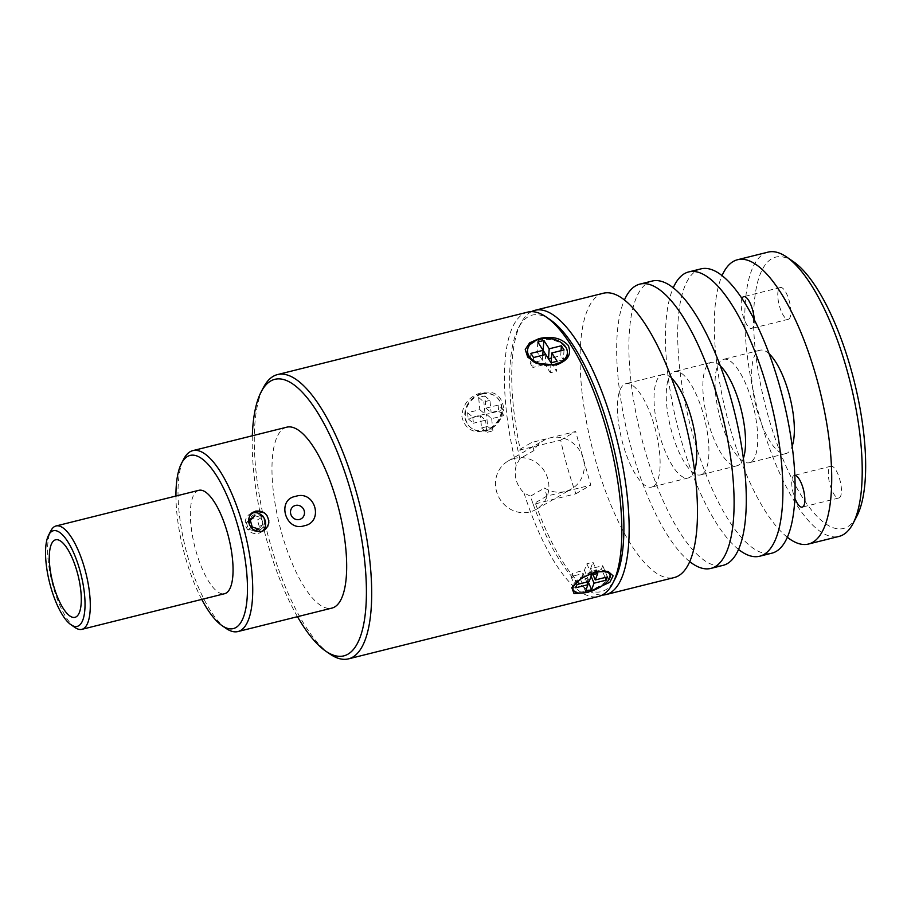 <?xml version="1.0" encoding="UTF-8"?>
<svg xmlns="http://www.w3.org/2000/svg" width="911" height="911" viewBox="0 0 911 911"><rect width="100%" height="100%" fill="white"/><g stroke="black" fill="none" stroke-linecap="round" stroke-linejoin="round"><path stroke-width="0.68" stroke-dasharray="4.55 3.42" d="M536.886 363.512A19.974 13.244 4 0 0 537.331 363.705A19.974 13.244 4 0 0 555.334 365.117A19.974 13.244 4 0 0 555.847 364.981A19.974 13.244 4 0 0 556.109 364.912M567.325 354.026A19.974 13.244 4 0 0 539.46 340.167A19.974 13.244 4 0 0 527.469 351.259M485.062 431.358C497.087 427.259 503.191 418.912 503.362 406.306C500.856 394.873 493.523 390.329 481.384 392.698C468.994 396.467 462.492 404.473 461.888 416.726C464.804 428.534 472.524 433.408 485.062 431.358M481.93 394.121A19.974 17.15 -49.7 0 1 496.586 397.162A19.974 17.15 -49.7 0 1 500.993 415.997A19.974 17.15 -49.7 0 1 485.415 430.698A19.974 17.15 -49.7 0 1 470.759 427.646A19.974 17.15 -49.7 0 1 466.341 408.811A19.974 17.15 -49.7 0 1 481.93 394.121M481.407 393.677A19.974 17.15 130.3 0 0 465.828 408.367A19.974 17.15 130.3 0 0 470.235 427.213A19.974 17.15 130.3 0 0 484.891 430.254A19.974 17.15 130.3 0 0 500.469 415.564A19.974 17.15 130.3 0 0 496.062 396.718A19.974 17.15 130.3 0 0 481.407 393.677M572.723 588.996A19.974 8.097 157.1 0 0 587.436 590.977A19.974 8.097 157.1 0 0 609.527 573.44M607.09 571.254A19.974 8.097 157.1 0 0 606.225 570.946A19.974 8.097 157.1 0 0 594.815 571.459A19.974 8.097 157.1 0 0 573.235 584.885A19.974 8.097 157.1 0 0 572.7 586.149M793.435 261.696A139.85 46.04 -104 0 0 768.326 416.623A139.85 46.04 -104 0 0 856.932 516.036M768.03 252.131A146.512 48.226 -104 0 0 763.771 253.862A146.512 48.226 -104 0 0 760.264 419.288A146.512 48.226 -104 0 0 838.997 536.42M794.836 475.303A16.375 5.386 -104 0 0 794.324 475.36A16.375 5.386 -104 0 0 793.845 475.553A16.375 5.386 -104 0 0 794.882 498.294M839.338 497.805A16.375 5.386 -104 0 0 839.931 480.051A16.375 5.386 -104 0 0 830.934 466.216A16.375 5.386 -104 0 0 830.456 466.409A16.375 5.386 -104 0 0 829.853 484.162A16.375 5.386 -104 0 0 838.86 497.987A16.375 5.386 -104 0 0 839.338 497.805M741.975 298.523A16.375 5.386 -104 0 0 743.422 317.085A16.375 5.386 -104 0 0 751.689 328.415A16.375 5.386 -104 0 0 752.156 328.233A16.375 5.386 -104 0 0 754.251 319.67M788.767 319.089A16.375 5.386 -104 0 0 789.359 301.336A16.375 5.386 -104 0 0 780.363 287.512A16.375 5.386 -104 0 0 779.884 287.705A16.375 5.386 -104 0 0 779.292 305.447A16.375 5.386 -104 0 0 788.288 319.283A16.375 5.386 -104 0 0 788.767 319.089M787.366 537.274A146.512 48.226 76 0 1 726.215 413.571A146.512 48.226 76 0 1 722.047 275.634M769.135 353.81A53.271 17.537 -104 0 0 760.104 350.2A53.271 17.537 -104 0 0 758.556 350.826A53.271 17.537 -104 0 0 756.62 408.572A53.271 17.537 -104 0 0 785.908 453.576A53.271 17.537 -104 0 0 787.457 452.949A53.271 17.537 -104 0 0 792.183 446.151M750.846 462.082A53.271 17.537 76 0 1 749.297 462.72A53.271 17.537 76 0 1 720.009 417.705A53.271 17.537 76 0 1 721.945 359.97A53.271 17.537 76 0 1 723.493 359.333A53.271 17.537 76 0 1 752.793 404.347A53.271 17.537 76 0 1 750.846 462.082M700.912 268.882A146.512 48.226 -104 0 0 696.664 270.613A146.512 48.226 -104 0 0 691.324 429.388A146.512 48.226 -104 0 0 771.879 553.171M738.548 549.458A146.512 48.226 76 0 1 677.397 425.756A146.512 48.226 76 0 1 673.24 287.819M74.975 617.328L74.975 617.328A39.959 13.153 -104 0 0 76.137 616.861A39.959 13.153 -104 0 0 77.594 573.554A39.959 13.153 -104 0 0 55.617 539.79L55.605 539.802M720.328 365.994A53.271 17.537 -104 0 0 711.297 362.384A53.271 17.537 -104 0 0 709.749 363.011A53.271 17.537 -104 0 0 707.813 420.757A53.271 17.537 -104 0 0 737.101 465.76A53.271 17.537 -104 0 0 738.65 465.134A53.271 17.537 -104 0 0 743.376 458.335M702.039 474.267A53.271 17.537 76 0 1 700.491 474.904A53.271 17.537 76 0 1 671.202 429.89A53.271 17.537 76 0 1 673.138 372.155A53.271 17.537 76 0 1 674.687 371.517A53.271 17.537 76 0 1 703.975 416.532A53.271 17.537 76 0 1 702.039 474.267M75.112 627.577A53.271 17.537 76 0 1 51.927 581.901A53.271 17.537 76 0 1 50.925 530.68M652.105 281.066A146.512 48.226 -104 0 0 647.858 282.797A146.512 48.226 -104 0 0 642.517 441.573A146.512 48.226 -104 0 0 723.072 565.355M689.741 561.643A146.512 48.226 76 0 1 628.59 437.94A146.512 48.226 76 0 1 624.422 300.004M198.803 490.323A53.271 17.537 -104 0 0 197.266 490.949A53.271 17.537 -104 0 0 195.318 548.684A53.271 17.537 -104 0 0 224.618 593.699M671.521 378.179A53.271 17.537 -104 0 0 662.479 374.569A53.271 17.537 -104 0 0 660.942 375.195A53.271 17.537 -104 0 0 658.995 432.941A53.271 17.537 -104 0 0 688.295 477.945A53.271 17.537 -104 0 0 689.832 477.318A53.271 17.537 -104 0 0 694.569 470.52M653.233 486.451A53.271 17.537 76 0 1 651.684 487.089A53.271 17.537 76 0 1 622.395 442.074A53.271 17.537 76 0 1 624.331 384.34A53.271 17.537 76 0 1 625.88 383.702A53.271 17.537 76 0 1 655.168 428.717A53.271 17.537 76 0 1 653.233 486.451M201.752 599.404A89.232 29.38 76 0 1 175.937 496.028M226.156 628.465A93.229 30.689 76 0 1 185.593 548.536A93.229 30.689 76 0 1 183.828 458.905M286.749 427.179A93.229 30.689 -104 0 0 284.038 428.284A93.229 30.689 -104 0 0 280.645 529.325A93.229 30.689 -104 0 0 331.911 608.092M603.298 293.251A146.512 48.226 -104 0 0 599.051 294.982A146.512 48.226 -104 0 0 593.71 453.758A146.512 48.226 -104 0 0 674.265 577.54M550.312 319.818A142.515 46.916 -104 0 0 528.141 316.777A142.515 46.916 -104 0 0 518.564 327.732A142.515 46.916 -104 0 0 517.96 450.421A142.515 46.916 -104 0 0 519.817 458.723L533.971 450.546A27.956 26.282 -120 0 1 543.571 440.514A27.956 26.282 -120 0 1 549.993 437.918A27.956 26.282 -120 0 1 581.97 454.851A27.956 26.282 -120 0 1 571.573 488.911A27.956 26.282 -120 0 1 565.15 491.507A27.956 26.282 -120 0 1 544.573 488.023L530.43 496.21A142.515 46.916 -104 0 0 533.129 504.034L535.588 503.817A146.512 48.226 -104 0 0 587.39 589.759A146.512 48.226 -104 0 0 602.171 595.077M535.588 503.817L575.854 493.762A146.512 48.226 76 0 1 560.686 440.15L517.96 450.421L531.682 442.473L575.615 431.507L590.783 485.13L546.851 496.096L544.573 488.023M531.409 311.653A146.512 48.226 -104 0 0 530.714 312.04A146.512 48.226 -104 0 0 520.876 323.303A146.512 48.226 -104 0 0 520.409 450.205M546.851 496.096L533.129 504.034A142.515 46.916 -104 0 0 583.268 586.923A142.515 46.916 -104 0 0 605.439 589.952A142.515 46.916 -104 0 0 615.016 578.997M297.487 616.69A142.515 46.916 76 0 1 267.265 541.977A142.515 46.916 76 0 1 252.324 435.777M329.93 654.03A146.512 48.226 76 0 1 269.747 541.738A146.512 48.226 76 0 1 263.416 387.574M514.613 458.381A27.956 26.282 60 0 0 508.19 460.977A27.956 26.282 60 0 0 497.793 495.037A27.956 26.282 60 0 0 529.769 511.971A27.956 26.282 60 0 0 536.18 509.386A27.956 26.282 60 0 0 546.577 475.314A27.956 26.282 60 0 0 514.613 458.381M519.817 458.723L516.195 465.396C513.667 475.929 516.264 485.119 523.996 492.953L530.43 496.21M523.996 492.953A146.512 48.226 -104 0 0 598.618 596.432M527.64 312.131A146.512 48.226 -104 0 0 523.392 313.862A146.512 48.226 -104 0 0 516.195 465.396M533.971 450.546L531.682 442.473M575.854 493.762L590.783 485.13M560.686 440.15L575.615 431.507M607.466 576.902L602.729 565.685L590.522 568.737L593.015 574.625M605.109 577.494L601.499 568.942L602.729 565.685M591.125 576.299L589.303 571.983L601.499 568.942M588.199 581.719L586.843 578.485L589.303 571.983M585.477 591.228L580.74 580.011L586.843 578.485M586.809 582.061L583.199 573.509L580.74 580.011M575.729 587.777L570.992 576.561L583.199 573.509M576.959 584.52L572.222 573.304L570.992 576.561M589.166 581.48L584.429 570.263L572.222 573.304M591.626 574.978L586.889 563.761L584.429 570.263M597.73 573.452L592.981 562.235L586.889 563.761M590.522 568.737L592.981 562.235M498.112 405.11L498.693 411.203L486.485 414.254L487.647 426.439L481.555 427.965L480.393 415.769L468.186 418.821L467.605 412.729L479.812 409.677L478.639 397.481L484.743 395.966L485.905 408.151L498.112 405.11L503.316 409.517L503.897 415.621L491.701 418.661L486.485 414.254M498.693 411.203L503.897 415.621M485.905 408.151L491.12 412.569L503.316 409.517M484.743 395.966L489.959 400.373L491.12 412.569M478.639 397.481L483.855 401.899L489.959 400.373M479.812 409.677L485.016 414.095L483.855 401.899M467.605 412.729L472.82 417.136L485.016 414.095M468.186 418.821L473.401 423.228L472.82 417.136M480.393 415.769L485.597 420.187L473.401 423.228M481.555 427.965L486.759 432.383L485.597 420.187M487.647 426.439L492.862 430.857L486.759 432.383M491.701 418.661L492.862 430.857M561.051 350.667L560.709 355.711L551.485 358.012M564.046 349.915L563.351 359.868L560.709 355.711M551.155 362.772L563.351 359.868M557.133 361.28L556.439 371.232L551.155 362.908M551.03 362.806L550.346 372.747L556.439 371.232M545.735 354.493L545.051 364.434L550.346 372.747M533.539 357.533L532.844 367.486L545.051 364.434M530.885 353.377L530.202 363.318L532.844 367.486M542.751 355.233L542.398 360.278L530.202 363.318M537.797 342.012L537.103 351.953L542.398 360.278M543.081 350.473L537.103 351.953M251.778 513.155A10.659 10.021 60 0 0 250.092 513.918A10.659 10.021 60 0 0 245.663 525.579A10.659 10.021 60 0 0 258.314 533.356A10.659 10.021 60 0 0 260.762 532.366A10.659 10.021 60 0 0 262.254 531.307M249.466 524.189A7.994 7.516 -120 0 1 254.624 514.692A7.994 7.516 -120 0 1 264.11 520.534A7.994 7.516 -120 0 1 258.952 530.02A7.994 7.516 -120 0 1 249.466 524.189M261.468 531.534L249.682 525.522L250.286 514.829M264.292 512.825L267.242 515.945M268.893 520.91L268.039 525.909M254.909 515.717L261.343 517.664L263.222 524.303L258.667 528.995M261.343 517.664L257.414 519.942L250.98 517.995M248.566 520.477L246.425 522.686L248.601 521.422M246.425 522.686L248.304 529.325L251.072 527.72M248.304 529.325L255.239 530.976M254.738 531.272L259.293 526.581L263.222 524.303M259.293 526.581L257.414 519.942M606.225 570.946L608.218 571.527M830.934 466.216L794.324 475.36M780.363 287.512L743.752 296.644M785.908 453.576L749.297 462.72M737.101 465.76L700.491 474.904M688.295 477.945L651.684 487.089M518.564 327.732L520.876 323.303M508.19 460.977L543.571 440.514M536.18 509.386L571.573 488.911M583.268 586.923L587.39 589.759M662.479 374.569L625.88 383.702M711.297 362.384L674.687 371.517M760.104 350.2L723.493 359.333M788.288 319.283L751.689 328.415M838.86 497.987L802.261 507.131M573.235 584.885L571.801 587.606M537.331 363.705L536.385 363.295M250.092 513.918L251.914 512.87M260.762 532.366L263.928 530.544"/><path stroke-width="1.37" d="M539.061 338.607C551.736 335.76 561.483 338.061 568.293 345.497C571.903 354.481 567.758 360.984 555.847 364.981L536.385 363.295L527.708 357.101L525.237 349.471L529.633 342.843L539.061 338.607M556.109 364.912A19.974 13.244 4 0 0 567.325 354.026L567.394 353.024A19.974 13.244 -176 0 1 555.403 364.127A19.974 13.244 -176 0 1 527.537 350.268A19.974 13.244 -176 0 1 539.528 339.177A19.974 13.244 -176 0 1 567.394 353.024M527.537 350.268L527.469 351.259A19.974 13.244 4 0 0 536.886 363.512M595.43 571.869L608.218 571.527L613.103 575.832L609.858 582.266L587.629 592.48L574.055 593.687L571.801 587.606L581.013 578.417L595.43 571.869M610.006 574.568A19.974 8.097 -22.9 0 1 587.914 592.093A19.974 8.097 -22.9 0 1 573.201 590.112A19.974 8.097 -22.9 0 1 595.293 572.586A19.974 8.097 -22.9 0 1 610.006 574.568L609.527 573.44A19.974 8.097 157.1 0 0 607.09 571.254M572.7 586.149A19.974 8.097 157.1 0 0 572.723 588.996L573.201 590.112M808.49 544.038L838.997 536.42A146.512 48.226 -104 0 0 843.244 534.689A146.512 48.226 -104 0 0 853.083 523.426L856.932 516.036A139.85 46.04 -104 0 0 850.897 368.875A139.85 46.04 -104 0 0 793.435 261.696L786.569 256.97A146.512 48.226 -104 0 0 768.03 252.131L737.523 259.737A146.512 48.226 76 0 1 818.078 383.52A146.512 48.226 76 0 1 812.737 542.307A146.512 48.226 76 0 1 808.49 544.038A146.512 48.226 76 0 1 787.366 537.274M853.083 523.426A146.512 48.226 -104 0 0 846.752 369.262A146.512 48.226 -104 0 0 786.569 256.97M794.882 498.294A16.375 5.386 -104 0 0 802.261 507.131A16.375 5.386 -104 0 0 802.728 506.937A16.375 5.386 -104 0 0 803.525 489.947A16.375 5.386 -104 0 0 794.836 475.303M754.251 319.67A16.375 5.386 -104 0 0 750.334 303.614A16.375 5.386 -104 0 0 743.752 296.644A16.375 5.386 -104 0 0 743.274 296.838A16.375 5.386 -104 0 0 741.975 298.523M722.047 275.634A146.512 48.226 76 0 1 733.275 261.468A146.512 48.226 76 0 1 737.523 259.737M759.683 556.222L771.879 553.171A146.512 48.226 -104 0 0 776.138 551.44A146.512 48.226 -104 0 0 781.467 392.664A146.512 48.226 -104 0 0 700.912 268.882L688.716 271.922A146.512 48.226 76 0 1 769.271 395.704A146.512 48.226 76 0 1 763.93 554.492A146.512 48.226 76 0 1 759.683 556.222A146.512 48.226 76 0 1 738.548 549.458M673.24 287.819A146.512 48.226 76 0 1 684.468 273.653A146.512 48.226 76 0 1 688.716 271.922M76.125 616.861A39.959 13.153 -104 0 0 77.583 573.554A39.959 13.153 -104 0 0 55.605 539.802A39.959 13.153 -104 0 0 54.455 540.269A39.959 13.153 -104 0 0 52.997 583.575A39.959 13.153 -104 0 0 74.964 617.328A39.959 13.153 -104 0 0 76.125 616.861M55.617 539.79A39.959 13.153 -104 0 0 54.466 540.269A39.959 13.153 -104 0 0 53.009 583.564A39.959 13.153 -104 0 0 74.975 617.328M78.653 625.8A49.285 16.227 76 0 1 70.99 624.752A49.285 16.227 76 0 1 49.547 582.493A49.285 16.227 76 0 1 48.613 535.121A49.285 16.227 76 0 1 51.927 531.329A49.285 16.227 76 0 1 79.838 570.149A49.285 16.227 76 0 1 78.653 625.8M48.613 535.121L50.925 530.68A53.271 17.537 76 0 1 54.501 526.592A53.271 17.537 76 0 1 56.049 525.966A53.271 17.537 76 0 1 85.338 570.969A53.271 17.537 76 0 1 83.391 628.715A53.271 17.537 76 0 1 81.853 629.342A53.271 17.537 76 0 1 75.112 627.577L70.99 624.752M710.876 568.407L723.072 565.355A146.512 48.226 -104 0 0 727.32 563.624A146.512 48.226 -104 0 0 732.66 404.848A146.512 48.226 -104 0 0 652.105 281.066L639.898 284.107A146.512 48.226 76 0 1 720.464 407.889A146.512 48.226 76 0 1 715.124 566.676A146.512 48.226 76 0 1 710.876 568.407A146.512 48.226 76 0 1 689.741 561.643M624.422 300.004A146.512 48.226 76 0 1 635.65 285.838A146.512 48.226 76 0 1 639.898 284.107M81.853 629.342L224.618 593.699A53.271 17.537 -104 0 0 226.156 593.072A53.271 17.537 -104 0 0 228.103 535.326A53.271 17.537 -104 0 0 198.803 490.323L56.049 525.966M175.937 496.028A89.232 29.38 76 0 1 181.517 463.346A89.232 29.38 76 0 1 187.507 456.491A89.232 29.38 76 0 1 238.056 526.774A89.232 29.38 76 0 1 235.915 627.531A89.232 29.38 76 0 1 222.033 625.641A89.232 29.38 76 0 1 201.752 599.404M181.517 463.346L183.828 458.905A93.229 30.689 76 0 1 190.092 451.742A93.229 30.689 76 0 1 192.79 450.638A93.229 30.689 76 0 1 244.057 529.405A93.229 30.689 76 0 1 240.652 630.446A93.229 30.689 76 0 1 237.953 631.551A93.229 30.689 76 0 1 226.156 628.465L222.033 625.641M295.699 496.347C315.172 489.731 324.305 522.299 304.035 525.818C285.416 531.99 276.204 499.399 295.699 496.347M299.48 519.475A7.322 6.889 60 0 0 304.206 510.775A7.322 6.889 60 0 0 295.506 505.434A7.322 6.889 60 0 0 290.78 514.134A7.322 6.889 60 0 0 299.48 519.475M237.953 631.551L331.911 608.092A93.229 30.689 -104 0 0 334.61 606.999A93.229 30.689 -104 0 0 338.004 505.958A93.229 30.689 -104 0 0 286.749 427.179L192.79 450.638M602.171 595.077A146.512 48.226 -104 0 0 605.94 594.598L674.265 577.54A146.512 48.226 -104 0 0 678.513 575.809A146.512 48.226 -104 0 0 683.854 417.033A146.512 48.226 -104 0 0 603.298 293.251L534.962 310.309A146.512 48.226 -104 0 0 531.409 311.653M605.94 594.598A146.512 48.226 -104 0 0 610.188 592.867A146.512 48.226 -104 0 0 615.517 434.091A146.512 48.226 -104 0 0 534.962 310.309M348.469 658.869L598.618 596.432A146.512 48.226 -104 0 0 602.866 594.701A146.512 48.226 -104 0 0 612.704 583.439L615.016 578.997A142.515 46.916 -104 0 0 612.306 442.006A142.515 46.916 -104 0 0 550.312 319.818L546.19 316.982A146.512 48.226 -104 0 0 527.64 312.131L277.502 374.58A146.512 48.226 76 0 1 356.235 491.712A146.512 48.226 76 0 1 352.716 657.138A146.512 48.226 76 0 1 348.469 658.869A146.512 48.226 76 0 1 329.93 654.03L325.808 651.194A142.515 46.916 76 0 1 297.487 616.69M252.324 435.777A142.515 46.916 76 0 1 261.104 392.015A142.515 46.916 76 0 1 351.395 493.306A142.515 46.916 76 0 1 325.808 651.194M261.104 392.015L263.416 387.574A146.512 48.226 76 0 1 273.254 376.311A146.512 48.226 76 0 1 277.502 374.58M612.704 583.439A146.512 48.226 -104 0 0 609.926 442.598A146.512 48.226 -104 0 0 546.19 316.982M250.286 514.829L255.684 511.117C263.962 510.502 268.346 514.43 268.836 522.903C266.467 530.999 261.446 533.436 253.805 530.213C247.61 524.554 246.972 518.78 251.88 512.893L255.684 511.117L264.292 512.825M694.569 470.52A53.271 17.537 -104 0 0 692.406 422.009A53.271 17.537 -104 0 0 671.521 378.179M743.376 458.335A53.271 17.537 -104 0 0 741.212 409.825A53.271 17.537 -104 0 0 720.328 365.994M792.183 446.151A53.271 17.537 -104 0 0 790.019 397.64A53.271 17.537 -104 0 0 769.135 353.81M606.236 580.159L607.466 576.902L595.27 579.954L597.73 573.452L591.626 574.978L589.166 581.48L576.959 584.52L575.729 587.777L587.937 584.725L585.477 591.228L591.581 589.702L594.04 583.199L606.236 580.159L605.109 577.494M593.015 574.625L595.27 579.954M594.04 583.199L591.125 576.299M591.581 589.702L588.199 581.719M587.937 584.725L586.809 582.061M564.046 349.915L561.392 345.759L549.196 348.811L543.901 340.486L537.797 342.012L543.093 350.325L530.885 353.377L533.539 357.533L545.735 354.493L551.03 362.806L557.133 361.28L551.838 352.967L564.046 349.915M551.485 358.012L548.502 358.752L549.196 348.811M561.392 345.759L561.051 350.667M551.838 352.967L551.155 362.772M543.093 350.325L542.751 355.233M543.901 340.486L543.081 350.473M548.502 358.752L543.207 350.439M262.254 531.307A10.659 10.021 60 0 0 265.192 520.705A10.659 10.021 60 0 0 252.541 512.927A10.659 10.021 60 0 0 251.778 513.155M267.242 515.945L268.893 520.91M268.039 525.909L263.928 530.544L261.468 531.534M255.239 530.976L258.667 528.995L252.233 527.048L250.354 520.409L254.909 515.717L248.566 520.477M248.601 521.422L250.354 520.409M251.072 527.72L252.233 527.048M251.914 512.87L253.258 512.096"/></g></svg>
